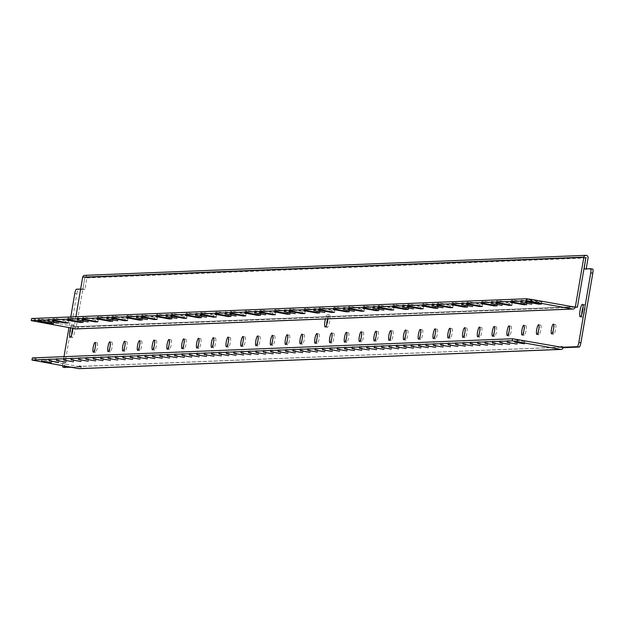 <?xml version="1.0" encoding="UTF-8"?>
<svg xmlns="http://www.w3.org/2000/svg" width="624" height="624" viewBox="0 0 624 624"><rect width="100%" height="100%" fill="white"/><g stroke="black" fill="none" stroke-linecap="round" stroke-linejoin="round"><path stroke-width="0.47" stroke-dasharray="3.12 2.34" d="M48.04 319.059L59.062 320.993L48.04 319.059M77.61 317.881L88.631 319.816L77.61 317.881M107.18 316.696L118.201 318.638L107.18 316.696M136.742 315.518L147.771 317.452L136.742 315.518M166.312 314.332L177.333 316.274L166.312 314.332M195.881 313.154L206.903 315.089L195.881 313.154M225.443 311.977L236.473 313.911L225.443 311.977M255.013 310.791L266.042 312.725L255.013 310.791M284.583 309.613L295.604 311.548L284.583 309.613M314.153 308.428L325.174 310.37L314.153 308.428M343.715 307.25L354.744 309.184L343.715 307.25M373.285 306.064L384.314 308.006L373.285 306.064M402.854 304.886L413.876 306.821L402.854 304.886M432.424 303.701L443.446 305.643L432.424 303.701M461.986 302.523L473.015 304.457L461.986 302.523M491.556 301.345L502.577 303.28L491.556 301.345M521.126 300.16L532.147 302.094L521.126 300.16M95.238 347.708A4.953 1.014 100.2 0 1 97.149 342.794A4.953 1.014 100.2 0 1 97.305 347.63A4.953 1.014 100.2 0 1 95.394 352.537A4.953 1.014 100.2 0 1 95.238 347.708M110.019 347.116A4.953 1.014 100.2 0 1 111.93 342.209A4.953 1.014 100.2 0 1 112.086 347.038A4.953 1.014 100.2 0 1 110.175 351.952A4.953 1.014 100.2 0 1 110.019 347.116M124.8 346.531A4.953 1.014 100.2 0 1 126.719 341.617A4.953 1.014 100.2 0 1 126.875 346.445A4.953 1.014 100.2 0 1 124.956 351.359A4.953 1.014 100.2 0 1 124.8 346.531M139.589 345.938A4.953 1.014 100.2 0 1 141.5 341.024A4.953 1.014 100.2 0 1 141.656 345.852A4.953 1.014 100.2 0 1 139.745 350.766A4.953 1.014 100.2 0 1 139.589 345.938M154.37 345.345A4.953 1.014 100.2 0 1 156.281 340.439A4.953 1.014 100.2 0 1 156.437 345.267A4.953 1.014 100.2 0 1 154.526 350.173A4.953 1.014 100.2 0 1 154.37 345.345M169.151 344.76A4.953 1.014 100.2 0 1 171.07 339.846A4.953 1.014 100.2 0 1 171.226 344.674A4.953 1.014 100.2 0 1 169.307 349.588A4.953 1.014 100.2 0 1 169.151 344.76M183.94 344.167A4.953 1.014 100.2 0 1 185.851 339.253A4.953 1.014 100.2 0 1 186.007 344.081A4.953 1.014 100.2 0 1 184.096 348.995A4.953 1.014 100.2 0 1 183.94 344.167M198.721 343.574A4.953 1.014 100.2 0 1 200.639 338.66A4.953 1.014 100.2 0 1 200.795 343.496A4.953 1.014 100.2 0 1 198.877 348.403A4.953 1.014 100.2 0 1 198.721 343.574M213.509 342.982A4.953 1.014 100.2 0 1 215.42 338.075A4.953 1.014 100.2 0 1 215.576 342.904A4.953 1.014 100.2 0 1 213.658 347.818A4.953 1.014 100.2 0 1 213.509 342.982M228.29 342.397A4.953 1.014 100.2 0 1 230.201 337.483A4.953 1.014 100.2 0 1 230.357 342.311A4.953 1.014 100.2 0 1 228.446 347.225A4.953 1.014 100.2 0 1 228.29 342.397M243.071 341.804A4.953 1.014 100.2 0 1 244.99 336.89A4.953 1.014 100.2 0 1 245.146 341.718A4.953 1.014 100.2 0 1 243.227 346.632A4.953 1.014 100.2 0 1 243.071 341.804M257.86 341.211A4.953 1.014 100.2 0 1 259.771 336.305A4.953 1.014 100.2 0 1 259.927 341.133A4.953 1.014 100.2 0 1 258.016 346.039A4.953 1.014 100.2 0 1 257.86 341.211M272.641 340.626A4.953 1.014 100.2 0 1 274.552 335.712A4.953 1.014 100.2 0 1 274.708 340.54A4.953 1.014 100.2 0 1 272.797 345.454A4.953 1.014 100.2 0 1 272.641 340.626M287.422 340.033A4.953 1.014 100.2 0 1 289.341 335.119A4.953 1.014 100.2 0 1 289.497 339.947A4.953 1.014 100.2 0 1 287.578 344.861A4.953 1.014 100.2 0 1 287.422 340.033M302.211 339.44A4.953 1.014 100.2 0 1 304.122 334.526A4.953 1.014 100.2 0 1 304.278 339.355A4.953 1.014 100.2 0 1 302.367 344.269A4.953 1.014 100.2 0 1 302.211 339.44M316.992 338.848A4.953 1.014 100.2 0 1 318.903 333.941A4.953 1.014 100.2 0 1 319.059 338.77A4.953 1.014 100.2 0 1 317.148 343.684A4.953 1.014 100.2 0 1 316.992 338.848M331.773 338.263A4.953 1.014 100.2 0 1 333.692 333.349A4.953 1.014 100.2 0 1 333.848 338.177A4.953 1.014 100.2 0 1 331.929 343.091A4.953 1.014 100.2 0 1 331.773 338.263M346.562 337.67A4.953 1.014 100.2 0 1 348.473 332.756A4.953 1.014 100.2 0 1 348.629 337.584A4.953 1.014 100.2 0 1 346.718 342.498A4.953 1.014 100.2 0 1 346.562 337.67M361.343 337.077A4.953 1.014 100.2 0 1 363.262 332.163A4.953 1.014 100.2 0 1 363.418 336.999A4.953 1.014 100.2 0 1 361.499 341.905A4.953 1.014 100.2 0 1 361.343 337.077M376.132 336.484A4.953 1.014 100.2 0 1 378.043 331.578A4.953 1.014 100.2 0 1 378.199 336.406A4.953 1.014 100.2 0 1 376.288 341.32A4.953 1.014 100.2 0 1 376.132 336.484M390.913 335.899A4.953 1.014 100.2 0 1 392.824 330.985A4.953 1.014 100.2 0 1 392.98 335.813A4.953 1.014 100.2 0 1 391.069 340.727A4.953 1.014 100.2 0 1 390.913 335.899M405.694 335.306A4.953 1.014 100.2 0 1 407.612 330.392A4.953 1.014 100.2 0 1 407.768 335.221A4.953 1.014 100.2 0 1 405.85 340.135A4.953 1.014 100.2 0 1 405.694 335.306M420.482 334.714A4.953 1.014 100.2 0 1 422.393 329.807A4.953 1.014 100.2 0 1 422.549 334.636A4.953 1.014 100.2 0 1 420.638 339.542A4.953 1.014 100.2 0 1 420.482 334.714M435.263 334.129A4.953 1.014 100.2 0 1 437.174 329.215A4.953 1.014 100.2 0 1 437.33 334.043A4.953 1.014 100.2 0 1 435.419 338.957A4.953 1.014 100.2 0 1 435.263 334.129M450.044 333.536A4.953 1.014 100.2 0 1 451.963 328.622A4.953 1.014 100.2 0 1 452.119 333.45A4.953 1.014 100.2 0 1 450.2 338.364A4.953 1.014 100.2 0 1 450.044 333.536M464.833 332.943A4.953 1.014 100.2 0 1 466.744 328.029A4.953 1.014 100.2 0 1 466.9 332.865A4.953 1.014 100.2 0 1 464.989 337.771A4.953 1.014 100.2 0 1 464.833 332.943M479.614 332.35A4.953 1.014 100.2 0 1 481.533 327.444A4.953 1.014 100.2 0 1 481.689 332.272A4.953 1.014 100.2 0 1 479.77 337.186A4.953 1.014 100.2 0 1 479.614 332.35M494.403 331.765A4.953 1.014 100.2 0 1 496.314 326.851A4.953 1.014 100.2 0 1 496.47 331.679A4.953 1.014 100.2 0 1 494.551 336.593A4.953 1.014 100.2 0 1 494.403 331.765M509.184 331.172A4.953 1.014 100.2 0 1 511.095 326.258A4.953 1.014 100.2 0 1 511.251 331.087A4.953 1.014 100.2 0 1 509.34 336.001A4.953 1.014 100.2 0 1 509.184 331.172M523.965 330.58A4.953 1.014 100.2 0 1 525.884 325.673A4.953 1.014 100.2 0 1 526.04 330.502A4.953 1.014 100.2 0 1 524.121 335.408A4.953 1.014 100.2 0 1 523.965 330.58M538.754 329.995A4.953 1.014 100.2 0 1 540.665 325.081A4.953 1.014 100.2 0 1 540.821 329.909A4.953 1.014 100.2 0 1 538.91 334.823A4.953 1.014 100.2 0 1 538.754 329.995M553.535 329.402A4.953 1.014 100.2 0 1 555.446 324.488A4.953 1.014 100.2 0 1 555.602 329.316A4.953 1.014 100.2 0 1 553.691 334.23A4.953 1.014 100.2 0 1 553.535 329.402M51.613 360.617L41.964 358.917L51.613 360.617M58.999 360.321L49.358 358.628L58.999 360.321M66.394 360.025L56.745 358.332L66.394 360.025M73.788 359.728L64.139 358.036L73.788 359.728M81.175 359.432L71.534 357.739L81.175 359.432M88.569 359.135L78.92 357.443L88.569 359.135M95.963 358.847L86.315 357.146L95.963 358.847M103.35 358.55L93.709 356.85L103.35 358.55M110.744 358.254L101.096 356.561L110.744 358.254M118.139 357.958L108.49 356.265L118.139 357.958M125.525 357.661L115.885 355.969L125.525 357.661M132.92 357.365L123.271 355.672L132.92 357.365M140.314 357.068L130.666 355.376L140.314 357.068M147.709 356.78L138.06 355.079L147.709 356.78M155.095 356.483L145.454 354.783L155.095 356.483M162.49 356.187L152.841 354.494L162.49 356.187M169.884 355.891L160.235 354.198L169.884 355.891M177.271 355.594L167.63 353.902L177.271 355.594M184.665 355.298L175.016 353.605L184.665 355.298M192.059 355.001L182.411 353.309L192.059 355.001M199.446 354.713L189.805 353.012L199.446 354.713M206.84 354.416L197.192 352.716L206.84 354.416M214.235 354.12L204.586 352.427L214.235 354.12M221.621 353.824L211.981 352.131L221.621 353.824M229.016 353.527L219.367 351.835L229.016 353.527M236.41 353.231L226.762 351.538L236.41 353.231M243.797 352.934L234.156 351.242L243.797 352.934M251.191 352.646L241.543 350.945L251.191 352.646M258.586 352.349L248.937 350.649L258.586 352.349M265.972 352.053L256.331 350.36L265.972 352.053M273.367 351.757L263.718 350.064L273.367 351.757M280.761 351.46L271.112 349.768L280.761 351.46M288.155 351.164L278.507 349.471L288.155 351.164M295.542 350.867L285.901 349.175L295.542 350.867M302.936 350.571L293.288 348.878L302.936 350.571M310.331 350.282L300.682 348.582L310.331 350.282M317.717 349.986L308.077 348.293L317.717 349.986M325.112 349.69L315.463 347.997L325.112 349.69M332.506 349.393L322.858 347.701L332.506 349.393M339.893 349.097L330.252 347.404L339.893 349.097M347.287 348.8L337.639 347.108L347.287 348.8M354.682 348.504L345.033 346.811L354.682 348.504M362.068 348.215L352.427 346.515L362.068 348.215M369.463 347.919L359.814 346.226L369.463 347.919M376.857 347.623L367.208 345.93L376.857 347.623M384.244 347.326L374.603 345.634L384.244 347.326M391.638 347.03L381.989 345.337L391.638 347.03M399.032 346.733L389.384 345.041L399.032 346.733M406.419 346.437L396.778 344.744L406.419 346.437M413.813 346.148L404.165 344.448L413.813 346.148M421.208 345.852L411.559 344.152L421.208 345.852M428.602 345.556L418.954 343.863L428.602 345.556M435.989 345.259L426.348 343.567L435.989 345.259M443.383 344.963L433.735 343.27L443.383 344.963M450.778 344.666L441.129 342.974L450.778 344.666M458.164 344.37L448.523 342.677L458.164 344.37M465.559 344.081L455.91 342.381L465.559 344.081M472.953 343.785L463.304 342.085L472.953 343.785M480.34 343.489L470.699 341.796L480.34 343.489M487.734 343.192L478.085 341.5L487.734 343.192M495.128 342.896L485.48 341.203L495.128 342.896M502.515 342.599L492.874 340.907L502.515 342.599M509.909 342.303L500.261 340.61L509.909 342.303M517.304 342.014L507.655 340.314L517.304 342.014M524.69 341.718L515.05 340.018L524.69 341.718M327.943 318.833A6.365 1.303 -79.8 0 0 327.483 314.48A6.365 1.303 -79.8 0 0 325.4 318.934M327.553 318.848A6.365 1.303 100.2 0 1 329.527 314.847A6.365 1.303 100.2 0 1 329.722 321.056A6.365 1.303 100.2 0 1 327.265 327.366A6.365 1.303 100.2 0 1 326.695 324.698M72.985 328.325A6.365 1.303 -79.8 0 0 72.462 324.667A6.365 1.303 -79.8 0 0 70.691 327.912M72.735 328.279A6.365 1.303 100.2 0 1 74.506 325.034A6.365 1.303 100.2 0 1 74.701 331.243A6.365 1.303 100.2 0 1 72.244 337.561A6.365 1.303 100.2 0 1 71.666 334.885M583.073 306.961A6.365 1.303 100.2 0 1 584.548 304.66A6.365 1.303 100.2 0 1 584.75 310.869A6.365 1.303 100.2 0 1 582.286 317.179A6.365 1.303 100.2 0 1 581.716 314.512M572.512 306.829L76.424 326.648L78.468 327.015A2.262 2.215 -92.3 0 1 78.437 327.155L76.222 327.241L84.856 277.555L82.906 288.974L80.644 289.068M76.401 326.789L74.178 326.875L75.91 316.742M76.222 327.241L74.178 326.875M69.42 366.959L80.933 366.951L81.229 366.109L81.253 366.803A2.262 2.215 -92.3 0 1 79.63 368.597M71.464 367.333L80.933 366.951M70.785 316.953L68.96 327.6M63.991 356.671L62.899 363.074A4.243 0.866 -79.8 0 0 62.65 365.742M560.516 347.201L79.209 366.428L79.186 365.742L78.889 366.584M74.802 293.452L76.846 293.818L64.943 363.441L62.899 363.074M76.846 293.818A4.243 0.866 100.2 0 1 78.445 289.606L76.401 289.232M84.7 275.356A2.192 2.145 -92.3 0 1 86.9 277.922L84.95 289.341L78.445 289.606M592.628 269.061L586.123 269.318L586.201 268.866M563.191 347.623A2.262 2.215 87.7 0 0 563.207 347.545L563.48 346.843L563.48 347.677M65.036 367.567A4.243 0.866 100.2 0 1 64.943 363.441M584.08 268.952L586.123 269.318M82.906 288.974L84.95 289.341M561.452 347.233L79.076 366.545M35.24 360.789L35.599 358.699L79.053 366.545M35.599 358.699L32.386 358.004M78.437 327.155A2.262 2.215 -92.3 0 1 76.846 328.817M76.424 326.648L573.004 306.914M34.492 321.376L34.85 319.285L76.261 326.765M514.114 300.214L527.054 302.554L524.246 302.663L511.306 300.331L514.114 300.214L513.755 302.305M528.902 299.621L541.843 301.961L539.035 302.071L526.087 299.738L528.902 299.621L528.544 301.712M34.85 319.285L31.637 318.591M499.333 300.807L512.273 303.139L509.465 303.256L496.525 300.916L499.333 300.807L498.974 302.897M484.552 301.4L497.492 303.732L494.676 303.841L481.736 301.509L484.552 301.4L484.193 303.482M469.763 301.985L482.703 304.325L479.895 304.434L466.955 302.102L469.763 301.985L469.404 304.075M454.982 302.578L467.922 304.918L465.114 305.027L452.174 302.687L454.982 302.578L454.623 304.668M440.193 303.17L453.133 305.503L450.325 305.62L437.385 303.28L440.193 303.17L439.842 305.261M425.412 303.763L438.352 306.095L435.544 306.205L422.604 303.872L425.412 303.763L425.053 305.846M410.631 304.348L423.571 306.688L420.763 306.797L407.823 304.465L410.631 304.348L410.272 306.439M395.842 304.941L408.782 307.273L405.974 307.39L393.034 305.05L395.842 304.941L395.491 307.031M381.061 305.534L394.001 307.866L391.193 307.983L378.253 305.643L381.061 305.534L380.702 307.616M366.28 306.119L379.22 308.459L376.412 308.568L363.464 306.236L366.28 306.119L365.921 308.209M351.491 306.712L364.432 309.052L361.624 309.161L348.683 306.821L351.491 306.712L351.133 308.802M336.71 307.304L349.651 309.637L346.843 309.754L333.902 307.414L336.71 307.304L336.352 309.395M321.922 307.897L334.87 310.229L332.054 310.339L319.114 308.006L321.922 307.897L321.571 309.98M307.141 308.482L320.081 310.822L317.273 310.931L304.333 308.599L307.141 308.482L306.782 310.573M292.36 309.075L305.3 311.407L302.492 311.524L289.552 309.184L292.36 309.075L292.001 311.165M277.571 309.668L290.511 312L287.703 312.117L274.763 309.777L277.571 309.668L277.22 311.75M262.79 310.253L275.73 312.593L272.922 312.702L259.982 310.37L262.79 310.253L262.431 312.343M248.009 310.846L260.949 313.186L258.141 313.295L245.201 310.963L248.009 310.846L247.65 312.936M233.22 311.438L246.16 313.771L243.352 313.888L230.412 311.548L233.22 311.438L232.861 313.529M218.439 312.031L231.379 314.363L228.571 314.473L215.631 312.14L218.439 312.031L218.08 314.114M203.658 312.616L216.598 314.956L213.782 315.065L200.842 312.733L203.658 312.616L203.299 314.707M188.869 313.209L201.809 315.541L199.001 315.658L186.061 313.318L188.869 313.209L188.51 315.299M174.088 313.802L187.028 316.134L184.22 316.251L171.28 313.911L174.088 313.802L173.729 315.892M159.299 314.387L172.24 316.727L169.432 316.836L156.491 314.504L159.299 314.387L158.948 316.477M144.518 314.98L157.459 317.32L154.651 317.429L141.71 315.097L144.518 314.98L144.16 317.07M129.737 315.572L142.678 317.905L139.87 318.022L126.929 315.682L129.737 315.572L129.379 317.663M114.949 316.165L127.889 318.497L125.081 318.607L112.141 316.274L114.949 316.165L114.598 318.248M100.168 316.75L113.108 319.09L110.3 319.199L97.36 316.867L100.168 316.75L99.809 318.841M85.387 317.343L98.327 319.683L95.519 319.792L82.571 317.452L85.387 317.343L85.028 319.433M70.598 317.936L83.538 320.268L80.73 320.385L67.79 318.045L70.598 317.936L70.239 320.026M55.817 318.521L68.757 320.861L65.949 320.97L53.009 318.638L55.817 318.521L55.458 320.611M41.028 319.114L53.976 321.454L51.16 321.563L38.22 319.231L41.028 319.114L40.677 321.204M541.484 304.052L541.843 301.961M525.736 301.829L526.087 299.738M538.777 303.56L539.035 302.071M526.703 304.637L527.054 302.554M510.947 302.414L511.306 300.331M523.996 304.153L524.246 302.663M511.914 305.23L512.273 303.139M509.207 304.746L509.465 303.256M496.166 303.007L496.525 300.916M497.133 305.822L497.492 303.732M494.426 305.331L494.676 303.841M481.385 303.599L481.736 301.509M482.344 306.415L482.703 304.325M479.638 305.924L479.895 304.434M466.596 304.192L466.955 302.102M467.563 307L467.922 304.918M464.857 306.517L465.114 305.027M451.815 304.777L452.174 302.687M452.782 307.593L453.133 305.503M450.076 307.102L450.325 305.62M437.034 305.37L437.385 303.28M437.993 308.186L438.352 306.095M435.287 307.694L435.544 306.205M422.245 305.963L422.604 303.872M423.212 308.771L423.571 306.688M420.506 308.287L420.763 306.797M407.464 306.548L407.823 304.465M408.431 309.364L408.782 307.273M405.725 308.88L405.974 307.39M392.675 307.141L393.034 305.05M393.643 309.956L394.001 307.866M390.936 309.465L391.193 307.983M377.894 307.733L378.253 305.643M378.862 310.549L379.22 308.459M376.155 310.058L376.412 308.568M363.113 308.326L363.464 306.236M364.073 311.134L364.432 309.052M361.374 310.651L361.624 309.161M348.325 308.911L348.683 306.821M349.292 311.727L349.651 309.637M346.585 311.236L346.843 309.754M333.544 309.504L333.902 307.414M334.511 312.32L334.87 310.229M331.804 311.828L332.054 310.339M318.763 310.097L319.114 308.006M319.722 312.913L320.081 310.822M317.015 312.421L317.273 310.931M303.974 310.682L304.333 308.599M304.941 313.498L305.3 311.407M302.234 313.014L302.492 311.524M289.193 311.275L289.552 309.184M290.16 314.09L290.511 312M287.453 313.599L287.703 312.117M274.404 311.867L274.763 309.777M275.371 314.683L275.73 312.593M272.665 314.192L272.922 312.702M259.623 312.46L259.982 310.37M260.59 315.268L260.949 313.186M257.884 314.785L258.141 313.295M244.842 313.045L245.201 310.963M245.809 315.861L246.16 313.771M243.103 315.37L243.352 313.888M230.053 313.638L230.412 311.548M231.02 316.454L231.379 314.363M228.314 315.962L228.571 314.473M215.272 314.231L215.631 312.14M216.239 317.047L216.598 314.956M213.533 316.555L213.782 315.065M200.491 314.816L200.842 312.733M201.451 317.632L201.809 315.541M198.752 317.148L199.001 315.658M185.702 315.409L186.061 313.318M186.67 318.224L187.028 316.134M183.963 317.733L184.22 316.251M170.921 316.001L171.28 313.911M171.889 318.817L172.24 316.727M169.182 318.326L169.432 316.836M156.14 316.594L156.491 314.504M157.1 319.402L157.459 317.32M154.393 318.919L154.651 317.429M141.352 317.179L141.71 315.097M142.319 319.995L142.678 317.905M139.612 319.511L139.87 318.022M126.571 317.772L126.929 315.682M127.538 320.588L127.889 318.497M124.831 320.096L125.081 318.607M111.782 318.365L112.141 316.274M112.749 321.181L113.108 319.09M110.042 320.689L110.3 319.199M97.001 318.958L97.36 316.867M97.968 321.766L98.327 319.683M95.261 321.282L95.519 319.792M82.22 319.543L82.571 317.452M83.187 322.358L83.538 320.268M80.48 321.867L80.73 320.385M67.431 320.135L67.79 318.045M68.398 322.951L68.757 320.861M65.692 322.46L65.949 320.97M52.65 320.728L53.009 318.638M53.617 323.536L53.976 321.454M50.911 323.053L51.16 321.563M37.869 321.313L38.22 319.231M575.203 307.172L78.468 327.015M84.724 277.532L585.897 257.509M84.856 277.555L585.889 257.54M86.9 277.922L588.073 257.907M561.46 347.162L563.503 347.537M78.913 366.444L80.956 366.811M58.711 323.084L59.062 320.993M88.273 321.906L88.631 319.816M117.842 320.72L118.201 318.638M147.412 319.543L147.771 317.452M176.982 318.365L177.333 316.274M206.544 317.179L206.903 315.089M236.114 316.001L236.473 313.911M265.684 314.816L266.042 312.725M295.253 313.638L295.604 311.548M324.815 312.452L325.174 310.37M354.385 311.275L354.744 309.184M383.955 310.089L384.314 308.006M413.517 308.911L413.876 306.821M443.087 307.733L443.446 305.643M472.657 306.548L473.015 304.457M502.226 305.37L502.577 303.28M531.788 304.184L532.147 302.094M97.149 342.794L95.105 342.428M111.93 342.209L109.886 341.835M126.719 341.617L124.675 341.25M141.5 341.024L139.456 340.657M156.281 340.439L154.237 340.064M171.07 339.846L169.026 339.479M185.851 339.253L183.807 338.887M200.639 338.66L198.596 338.294M215.42 338.075L213.377 337.701M230.201 337.483L228.158 337.116M244.99 336.89L242.947 336.523M259.771 336.305L257.728 335.93M274.552 335.712L272.509 335.345M289.341 335.119L287.297 334.753M304.122 334.526L302.078 334.16M318.903 333.941L316.867 333.567M333.692 333.349L331.648 332.982M348.473 332.756L346.429 332.389M363.262 332.163L361.218 331.796M378.043 331.578L375.999 331.204M392.824 330.985L390.78 330.619M407.612 330.392L405.569 330.026M422.393 329.807L420.35 329.433M437.174 329.215L435.131 328.848M451.963 328.622L449.92 328.255M466.744 328.029L464.701 327.662M481.533 327.444L479.489 327.07M496.314 326.851L494.27 326.485M511.095 326.258L509.051 325.892M525.884 325.673L523.84 325.299M540.665 325.081L538.621 324.714M555.446 324.488L553.402 324.121M51.722 360.586L51.363 362.677M59.116 360.29L58.757 362.38M66.503 360.001L66.144 362.084M73.897 359.705L73.538 361.795M81.292 359.408L80.933 361.499M88.678 359.112L88.327 361.202M96.073 358.816L95.714 360.906M103.467 358.519L103.108 360.61M110.854 358.223L110.503 360.313M118.248 357.934L117.889 360.017M125.642 357.638L125.284 359.72M133.029 357.341L132.678 359.432M140.423 357.045L140.065 359.135M147.818 356.749L147.459 358.839M155.204 356.452L154.853 358.543M162.599 356.156L162.24 358.246M169.993 355.867L169.634 357.95M177.38 355.571L177.029 357.653M184.774 355.274L184.415 357.365M192.169 354.978L191.81 357.068M199.563 354.682L199.204 356.772M206.95 354.385L206.591 356.476M214.344 354.089L213.985 356.179M221.738 353.8L221.38 355.883M229.125 353.504L228.766 355.586M236.519 353.207L236.161 355.298M243.914 352.911L243.555 355.001M251.3 352.615L250.949 354.705M258.695 352.318L258.336 354.409M266.089 352.022L265.73 354.112M273.476 351.733L273.125 353.816M280.87 351.437L280.511 353.519M288.265 351.14L287.906 353.231M295.651 350.844L295.3 352.934M303.046 350.548L302.687 352.638M310.44 350.251L310.081 352.342M317.827 349.955L317.476 352.045M325.221 349.658L324.862 351.749M332.615 349.37L332.257 351.452M340.01 349.073L339.651 351.164M347.396 348.777L347.038 350.867M354.791 348.481L354.432 350.571M362.185 348.184L361.826 350.275M369.572 347.888L369.213 349.978M376.966 347.591L376.607 349.682M384.361 347.303L384.002 349.385M391.747 347.006L391.396 349.097M399.142 346.71L398.783 348.8M406.536 346.414L406.177 348.504M413.923 346.117L413.572 348.208M421.317 345.821L420.958 347.911M428.711 345.524L428.353 347.615M436.098 345.236L435.747 347.318M443.492 344.939L443.134 347.03M450.887 344.643L450.528 346.733M458.273 344.347L457.922 346.437M465.668 344.05L465.309 346.141M473.062 343.754L472.703 345.844M480.457 343.457L480.098 345.548M487.843 343.169L487.484 345.251M495.238 342.872L494.879 344.963M502.632 342.576L502.273 344.666M510.019 342.28L509.66 344.37M517.413 341.983L517.054 344.074M524.807 341.687L524.449 343.777M329.527 314.847L327.483 314.48M74.506 325.034L72.462 324.667M584.548 304.66L582.504 304.286M585.959 257.455L84.786 277.477M561.436 346.476L563.48 346.843M79.186 365.742L81.229 366.109M76.292 326.765L573.027 306.922M582.286 317.179L580.242 316.813M72.244 337.561L70.2 337.186M327.265 327.366L325.221 326.999M515.05 340.018L514.691 342.108M507.655 340.314L507.296 342.404M500.261 340.61L499.91 342.701M492.874 340.907L492.515 342.997M485.48 341.203L485.121 343.294M478.085 341.5L477.734 343.59M470.699 341.796L470.34 343.879M463.304 342.085L462.946 344.175M455.91 342.381L455.551 344.471M448.523 342.677L448.165 344.768M441.129 342.974L440.77 345.064M433.735 343.27L433.376 345.361M426.348 343.567L425.989 345.657M418.954 343.863L418.595 345.946M411.559 344.152L411.2 346.242M404.165 344.448L403.814 346.538M396.778 344.744L396.419 346.835M389.384 345.041L389.025 347.131M381.989 345.337L381.638 347.428M374.603 345.634L374.244 347.724M367.208 345.93L366.85 348.013M359.814 346.226L359.463 348.309M352.427 346.515L352.069 348.605M345.033 346.811L344.674 348.902M337.639 347.108L337.288 349.198M330.252 347.404L329.893 349.495M322.858 347.701L322.499 349.791M315.463 347.997L315.104 350.08M308.077 348.293L307.718 350.376M300.682 348.582L300.323 350.672M293.288 348.878L292.929 350.969M285.901 349.175L285.542 351.265M278.507 349.471L278.148 351.562M271.112 349.768L270.754 351.858M263.718 350.064L263.367 352.147M256.331 350.36L255.973 352.443M248.937 350.649L248.578 352.739M241.543 350.945L241.192 353.036M234.156 351.242L233.797 353.332M226.762 351.538L226.403 353.629M219.367 351.835L219.016 353.925M211.981 352.131L211.622 354.214M204.586 352.427L204.227 354.51M197.192 352.716L196.841 354.806M189.805 353.012L189.446 355.103M182.411 353.309L182.052 355.399M175.016 353.605L174.658 355.696M167.63 353.902L167.271 355.992M160.235 354.198L159.877 356.288M152.841 354.494L152.482 356.577M145.454 354.783L145.096 356.873M138.06 355.079L137.701 357.17M130.666 355.376L130.307 357.466M123.271 355.672L122.92 357.763M115.885 355.969L115.526 358.059M108.49 356.265L108.131 358.355M101.096 356.561L100.745 358.644M93.709 356.85L93.35 358.94M86.315 357.146L85.956 359.237M78.92 357.443L78.569 359.533M71.534 357.739L71.175 359.83M64.139 358.036L63.781 360.126M56.745 358.332L56.394 360.422M49.358 358.628L49 360.711M41.964 358.917L41.605 361.007M553.691 334.23L551.647 333.863M538.91 334.823L536.866 334.448M524.121 335.408L522.077 335.041M509.34 336.001L507.296 335.634M494.551 336.593L492.515 336.227M479.77 337.186L477.727 336.812M464.989 337.771L462.946 337.405M450.2 338.364L448.157 337.997M435.419 338.957L433.376 338.582M420.638 339.542L418.595 339.175M405.85 340.135L403.806 339.768M391.069 340.727L389.025 340.361M376.288 341.32L374.244 340.946M361.499 341.905L359.455 341.539M346.718 342.498L344.674 342.131M331.929 343.091L329.885 342.724M317.148 343.684L315.104 343.309M302.367 344.269L300.323 343.902M287.578 344.861L285.535 344.495M272.797 345.454L270.754 345.08M258.016 346.039L255.973 345.673M243.227 346.632L241.184 346.265M228.446 347.225L226.403 346.858M213.658 347.818L211.622 347.443M198.877 348.403L196.833 348.036M184.096 348.995L182.052 348.629M169.307 349.588L167.263 349.214M154.526 350.173L152.482 349.807M139.745 350.766L137.701 350.399M124.956 351.359L122.912 350.992M110.175 351.952L108.131 351.577M95.394 352.537L93.35 352.17M520.642 302.281L521.001 300.191M491.072 303.459L491.431 301.376M461.503 304.645L461.861 302.554M431.941 305.822L432.292 303.732M402.371 307.008L402.73 304.918M372.801 308.186L373.16 306.095M343.231 309.371L343.59 307.281M313.669 310.549L314.02 308.459M284.099 311.727L284.458 309.644M254.53 312.913L254.888 310.822M224.96 314.09L225.319 312M195.398 315.276L195.757 313.186M165.828 316.454L166.187 314.363M136.258 317.639L136.617 315.549M106.696 318.817L107.047 316.727M77.126 319.995L77.485 317.912M47.557 321.181L47.915 319.09"/><path stroke-width="0.94" d="M58.578 323.115L47.557 321.181L58.578 323.115M88.148 321.937L77.126 319.995L88.148 321.937M117.718 320.752L106.696 318.817L117.718 320.752M147.287 319.574L136.258 317.639L147.287 319.574M176.849 318.388L165.828 316.454L176.849 318.388M206.419 317.21L195.398 315.276L206.419 317.21M235.989 316.033L224.96 314.09L235.989 316.033M265.559 314.847L254.53 312.913L265.559 314.847M295.121 313.669L284.099 311.727L295.121 313.669M324.691 312.484L313.669 310.549L324.691 312.484M354.26 311.306L343.231 309.371L354.26 311.306M383.83 310.12L372.801 308.186L383.83 310.12M413.392 308.942L402.371 307.008L413.392 308.942M442.962 307.757L431.941 305.822L442.962 307.757M472.532 306.579L461.503 304.645L472.532 306.579M502.094 305.401L491.072 303.459L502.094 305.401M531.664 304.216L520.642 302.281L531.664 304.216M95.261 347.256A4.953 1.014 -79.8 0 0 95.105 342.428A4.953 1.014 -79.8 0 0 93.194 347.342A4.953 1.014 -79.8 0 0 93.35 352.17A4.953 1.014 -79.8 0 0 95.261 347.256M110.042 346.671A4.953 1.014 -79.8 0 0 109.886 341.835A4.953 1.014 -79.8 0 0 107.975 346.749A4.953 1.014 -79.8 0 0 108.131 351.577A4.953 1.014 -79.8 0 0 110.042 346.671M124.831 346.078A4.953 1.014 -79.8 0 0 124.675 341.25A4.953 1.014 -79.8 0 0 122.756 346.156A4.953 1.014 -79.8 0 0 122.912 350.992A4.953 1.014 -79.8 0 0 124.831 346.078M139.612 345.485A4.953 1.014 -79.8 0 0 139.456 340.657A4.953 1.014 -79.8 0 0 137.545 345.571A4.953 1.014 -79.8 0 0 137.701 350.399A4.953 1.014 -79.8 0 0 139.612 345.485M154.393 344.893A4.953 1.014 -79.8 0 0 154.237 340.064A4.953 1.014 -79.8 0 0 152.326 344.978A4.953 1.014 -79.8 0 0 152.482 349.807A4.953 1.014 -79.8 0 0 154.393 344.893M169.182 344.308A4.953 1.014 -79.8 0 0 169.026 339.479A4.953 1.014 -79.8 0 0 167.107 344.386A4.953 1.014 -79.8 0 0 167.263 349.214A4.953 1.014 -79.8 0 0 169.182 344.308M183.963 343.715A4.953 1.014 -79.8 0 0 183.807 338.887A4.953 1.014 -79.8 0 0 181.896 343.801A4.953 1.014 -79.8 0 0 182.052 348.629A4.953 1.014 -79.8 0 0 183.963 343.715M198.752 343.122A4.953 1.014 -79.8 0 0 198.596 338.294A4.953 1.014 -79.8 0 0 196.677 343.208A4.953 1.014 -79.8 0 0 196.833 348.036A4.953 1.014 -79.8 0 0 198.752 343.122M213.533 342.537A4.953 1.014 -79.8 0 0 213.377 337.701A4.953 1.014 -79.8 0 0 211.466 342.615A4.953 1.014 -79.8 0 0 211.622 347.443A4.953 1.014 -79.8 0 0 213.533 342.537M228.314 341.944A4.953 1.014 -79.8 0 0 228.158 337.116A4.953 1.014 -79.8 0 0 226.247 342.022A4.953 1.014 -79.8 0 0 226.403 346.858A4.953 1.014 -79.8 0 0 228.314 341.944M243.103 341.351A4.953 1.014 -79.8 0 0 242.947 336.523A4.953 1.014 -79.8 0 0 241.028 341.437A4.953 1.014 -79.8 0 0 241.184 346.265A4.953 1.014 -79.8 0 0 243.103 341.351M257.884 340.759A4.953 1.014 -79.8 0 0 257.728 335.93A4.953 1.014 -79.8 0 0 255.817 340.844A4.953 1.014 -79.8 0 0 255.973 345.673A4.953 1.014 -79.8 0 0 257.884 340.759M272.665 340.174A4.953 1.014 -79.8 0 0 272.509 335.345A4.953 1.014 -79.8 0 0 270.598 340.252A4.953 1.014 -79.8 0 0 270.754 345.08A4.953 1.014 -79.8 0 0 272.665 340.174M287.453 339.581A4.953 1.014 -79.8 0 0 287.297 334.753A4.953 1.014 -79.8 0 0 285.379 339.667A4.953 1.014 -79.8 0 0 285.535 344.495A4.953 1.014 -79.8 0 0 287.453 339.581M302.234 338.988A4.953 1.014 -79.8 0 0 302.078 334.16A4.953 1.014 -79.8 0 0 300.167 339.074A4.953 1.014 -79.8 0 0 300.323 343.902A4.953 1.014 -79.8 0 0 302.234 338.988M317.023 338.395A4.953 1.014 -79.8 0 0 316.867 333.567A4.953 1.014 -79.8 0 0 314.948 338.481A4.953 1.014 -79.8 0 0 315.104 343.309A4.953 1.014 -79.8 0 0 317.023 338.395M331.804 337.81A4.953 1.014 -79.8 0 0 331.648 332.982A4.953 1.014 -79.8 0 0 329.737 337.888A4.953 1.014 -79.8 0 0 329.885 342.724A4.953 1.014 -79.8 0 0 331.804 337.81M346.585 337.217A4.953 1.014 -79.8 0 0 346.429 332.389A4.953 1.014 -79.8 0 0 344.518 337.303A4.953 1.014 -79.8 0 0 344.674 342.131A4.953 1.014 -79.8 0 0 346.585 337.217M361.374 336.625A4.953 1.014 -79.8 0 0 361.218 331.796A4.953 1.014 -79.8 0 0 359.299 336.71A4.953 1.014 -79.8 0 0 359.455 341.539A4.953 1.014 -79.8 0 0 361.374 336.625M376.155 336.04A4.953 1.014 -79.8 0 0 375.999 331.204A4.953 1.014 -79.8 0 0 374.088 336.118A4.953 1.014 -79.8 0 0 374.244 340.946A4.953 1.014 -79.8 0 0 376.155 336.04M390.936 335.447A4.953 1.014 -79.8 0 0 390.78 330.619A4.953 1.014 -79.8 0 0 388.869 335.525A4.953 1.014 -79.8 0 0 389.025 340.361A4.953 1.014 -79.8 0 0 390.936 335.447M405.725 334.854A4.953 1.014 -79.8 0 0 405.569 330.026A4.953 1.014 -79.8 0 0 403.65 334.94A4.953 1.014 -79.8 0 0 403.806 339.768A4.953 1.014 -79.8 0 0 405.725 334.854M420.506 334.261A4.953 1.014 -79.8 0 0 420.35 329.433A4.953 1.014 -79.8 0 0 418.439 334.347A4.953 1.014 -79.8 0 0 418.595 339.175A4.953 1.014 -79.8 0 0 420.506 334.261M435.287 333.676A4.953 1.014 -79.8 0 0 435.131 328.848A4.953 1.014 -79.8 0 0 433.22 333.754A4.953 1.014 -79.8 0 0 433.376 338.582A4.953 1.014 -79.8 0 0 435.287 333.676M450.076 333.083A4.953 1.014 -79.8 0 0 449.92 328.255A4.953 1.014 -79.8 0 0 448.001 333.169A4.953 1.014 -79.8 0 0 448.157 337.997A4.953 1.014 -79.8 0 0 450.076 333.083M464.857 332.491A4.953 1.014 -79.8 0 0 464.701 327.662A4.953 1.014 -79.8 0 0 462.79 332.576A4.953 1.014 -79.8 0 0 462.946 337.405A4.953 1.014 -79.8 0 0 464.857 332.491M479.645 331.906A4.953 1.014 -79.8 0 0 479.489 327.07A4.953 1.014 -79.8 0 0 477.571 331.984A4.953 1.014 -79.8 0 0 477.727 336.812A4.953 1.014 -79.8 0 0 479.645 331.906M494.426 331.313A4.953 1.014 -79.8 0 0 494.27 326.485A4.953 1.014 -79.8 0 0 492.359 331.391A4.953 1.014 -79.8 0 0 492.515 336.227A4.953 1.014 -79.8 0 0 494.426 331.313M509.207 330.72A4.953 1.014 -79.8 0 0 509.051 325.892A4.953 1.014 -79.8 0 0 507.14 330.806A4.953 1.014 -79.8 0 0 507.296 335.634A4.953 1.014 -79.8 0 0 509.207 330.72M523.996 330.127A4.953 1.014 -79.8 0 0 523.84 325.299A4.953 1.014 -79.8 0 0 521.921 330.213A4.953 1.014 -79.8 0 0 522.077 335.041A4.953 1.014 -79.8 0 0 523.996 330.127M538.777 329.542A4.953 1.014 -79.8 0 0 538.621 324.714A4.953 1.014 -79.8 0 0 536.71 329.62A4.953 1.014 -79.8 0 0 536.866 334.448A4.953 1.014 -79.8 0 0 538.777 329.542M553.558 328.949A4.953 1.014 -79.8 0 0 553.402 324.121A4.953 1.014 -79.8 0 0 551.491 329.035A4.953 1.014 -79.8 0 0 551.647 333.863A4.953 1.014 -79.8 0 0 553.558 328.949M51.254 362.708L41.605 361.007L51.254 362.708M58.648 362.411L49 360.711L58.648 362.411M66.035 362.115L56.394 360.422L66.035 362.115M73.429 361.819L63.781 360.126L73.429 361.819M80.824 361.522L71.175 359.83L80.824 361.522M88.21 361.226L78.569 359.533L88.21 361.226M95.605 360.929L85.956 359.237L95.605 360.929M102.999 360.633L93.35 358.94L102.999 360.633M110.386 360.344L100.745 358.644L110.386 360.344M117.78 360.048L108.131 358.355L117.78 360.048M125.174 359.752L115.526 358.059L125.174 359.752M132.561 359.455L122.92 357.763L132.561 359.455M139.955 359.159L130.307 357.466L139.955 359.159M147.35 358.862L137.701 357.17L147.35 358.862M154.736 358.566L145.096 356.873L154.736 358.566M162.131 358.277L152.482 356.577L162.131 358.277M169.525 357.981L159.877 356.288L169.525 357.981M176.912 357.685L167.271 355.992L176.912 357.685M184.306 357.388L174.658 355.696L184.306 357.388M191.701 357.092L182.052 355.399L191.701 357.092M199.095 356.795L189.446 355.103L199.095 356.795M206.482 356.499L196.841 354.806L206.482 356.499M213.876 356.21L204.227 354.51L213.876 356.21M221.27 355.914L211.622 354.214L221.27 355.914M228.657 355.618L219.016 353.925L228.657 355.618M236.051 355.321L226.403 353.629L236.051 355.321M243.446 355.025L233.797 353.332L243.446 355.025M250.832 354.728L241.192 353.036L250.832 354.728M258.227 354.432L248.578 352.739L258.227 354.432M265.621 354.143L255.973 352.443L265.621 354.143M273.008 353.847L263.367 352.147L273.008 353.847M280.402 353.551L270.754 351.858L280.402 353.551M287.797 353.254L278.148 351.562L287.797 353.254M295.183 352.958L285.542 351.265L295.183 352.958M302.578 352.661L292.929 350.969L302.578 352.661M309.972 352.365L300.323 350.672L309.972 352.365M317.359 352.076L307.718 350.376L317.359 352.076M324.753 351.78L315.104 350.08L324.753 351.78M332.147 351.484L322.499 349.791L332.147 351.484M339.542 351.187L329.893 349.495L339.542 351.187M346.928 350.891L337.288 349.198L346.928 350.891M354.323 350.594L344.674 348.902L354.323 350.594M361.717 350.298L352.069 348.605L361.717 350.298M369.104 350.009L359.463 348.309L369.104 350.009M376.498 349.713L366.85 348.013L376.498 349.713M383.893 349.417L374.244 347.724L383.893 349.417M391.279 349.12L381.638 347.428L391.279 349.12M398.674 348.824L389.025 347.131L398.674 348.824M406.068 348.527L396.419 346.835L406.068 348.527M413.455 348.231L403.814 346.538L413.455 348.231M420.849 347.942L411.2 346.242L420.849 347.942M428.243 347.646L418.595 345.946L428.243 347.646M435.63 347.35L425.989 345.657L435.63 347.35M443.024 347.053L433.376 345.361L443.024 347.053M450.419 346.757L440.77 345.064L450.419 346.757M457.805 346.46L448.165 344.768L457.805 346.46M465.2 346.164L455.551 344.471L465.2 346.164M472.594 345.875L462.946 344.175L472.594 345.875M479.989 345.579L470.34 343.879L479.989 345.579M487.375 345.283L477.734 343.59L487.375 345.283M494.77 344.986L485.121 343.294L494.77 344.986M502.164 344.69L492.515 342.997L502.164 344.69M509.551 344.393L499.91 342.701L509.551 344.393M516.945 344.097L507.296 342.404L516.945 344.097M524.339 343.801L514.691 342.108L524.339 343.801M325.4 318.934A6.365 1.303 -79.8 0 0 325.018 320.791A6.365 1.303 -79.8 0 0 325.221 326.999A6.365 1.303 -79.8 0 0 327.686 320.689A6.365 1.303 -79.8 0 0 327.943 318.833M326.695 324.698A6.365 1.303 100.2 0 1 327.062 321.157A6.365 1.303 100.2 0 1 327.553 318.848M70.691 327.912A6.365 1.303 -79.8 0 0 69.997 330.977A6.365 1.303 -79.8 0 0 70.2 337.186A6.365 1.303 -79.8 0 0 72.657 330.876A6.365 1.303 -79.8 0 0 72.985 328.325M71.666 334.885A6.365 1.303 100.2 0 1 72.041 331.352A6.365 1.303 100.2 0 1 72.735 328.279M582.707 310.495A6.365 1.303 -79.8 0 0 582.504 304.286A6.365 1.303 -79.8 0 0 580.039 310.604A6.365 1.303 -79.8 0 0 580.242 316.813A6.365 1.303 -79.8 0 0 582.707 310.495M581.716 314.512A6.365 1.303 100.2 0 1 582.083 310.97A6.365 1.303 100.2 0 1 583.073 306.961M578.854 342.459L580.897 342.826A4.243 0.866 100.2 0 1 579.298 347.045L563.48 347.677L561.436 347.303L577.255 346.671A4.243 0.866 -79.8 0 0 578.854 342.459L590.756 272.836A4.243 0.866 -79.8 0 0 590.624 268.694A4.243 0.866 -79.8 0 0 590.585 268.694L584.08 268.952L585.897 257.509L577.395 307.219L572.512 306.829M586.201 268.866L588.073 257.907A2.192 2.145 87.7 0 0 585.874 255.333A2.192 2.145 87.7 0 0 583.853 257.143L575.351 306.852L573.136 306.946M75.91 316.742L82.68 277.165A2.192 2.145 -92.3 0 1 84.7 275.356L585.874 255.333M62.65 365.742A4.243 0.866 -79.8 0 0 63.032 367.208A4.243 0.866 -79.8 0 0 63.071 367.216L69.42 366.959M63.071 367.216L71.464 367.333M80.644 289.068L76.401 289.232A4.243 0.866 -79.8 0 0 74.802 293.452L70.785 316.953M68.96 327.6L63.991 356.671M561.436 347.303L561.436 346.476L560.516 347.201M590.663 268.71L592.628 269.061A4.243 0.866 100.2 0 1 592.667 269.069A4.243 0.866 100.2 0 1 592.8 273.203L590.756 272.836M580.897 342.826L592.8 273.203M577.395 307.219L575.351 306.852M79.63 368.597A2.262 2.215 -92.3 0 1 78.694 368.636L31.941 360.04L32.393 357.926L31.941 360.04M79.162 368.667L561.116 349.417A2.262 2.215 87.7 0 1 560.648 349.378L512.218 340.837L512.577 338.746L561.452 347.233M561.116 349.417A2.262 2.215 87.7 0 0 563.191 347.623M512.218 340.837L32.042 360.017M512.577 338.746L32.393 357.926M76.846 328.817A2.262 2.215 -92.3 0 1 75.902 328.848L31.2 320.627L31.652 318.513L31.2 320.627M573.16 306.805L531.586 299.442L531.235 301.532L572.645 309.005A2.262 2.215 87.7 0 0 575.172 307.312M513.755 302.305L510.947 302.414L523.887 304.754L526.703 304.637L513.755 302.305M528.544 301.712L525.736 301.829L538.676 304.161L541.484 304.052L528.544 301.712M531.235 301.532L526.258 300.83L31.294 320.603M511.914 305.23L498.974 302.897L496.166 303.007L509.106 305.347L511.914 305.23M497.133 305.822L484.193 303.482L481.385 303.599L494.325 305.932L497.133 305.822M482.344 306.415L469.404 304.075L466.596 304.192L479.536 306.524L482.344 306.415M467.563 307L454.623 304.668L451.815 304.777L464.755 307.117L467.563 307M452.782 307.593L439.842 305.261L437.034 305.37L449.974 307.702L452.782 307.593M437.993 308.186L425.053 305.846L422.245 305.963L435.185 308.295L437.993 308.186M423.212 308.771L410.272 306.439L407.464 306.548L420.404 308.888L423.212 308.771M408.431 309.364L395.491 307.031L392.675 307.141L405.616 309.481L408.431 309.364M393.643 309.956L380.702 307.616L377.894 307.733L390.835 310.066L393.643 309.956M378.862 310.549L365.921 308.209L363.113 308.326L376.054 310.658L378.862 310.549M364.073 311.134L351.133 308.802L348.325 308.911L361.265 311.251L364.073 311.134M349.292 311.727L336.352 309.395L333.544 309.504L346.484 311.836L349.292 311.727M334.511 312.32L321.571 309.98L318.763 310.097L331.703 312.429L334.511 312.32M319.722 312.913L306.782 310.573L303.974 310.682L316.914 313.022L319.722 312.913M304.941 313.498L292.001 311.165L289.193 311.275L302.133 313.615L304.941 313.498M290.16 314.09L277.22 311.75L274.404 311.867L287.352 314.2L290.16 314.09M275.371 314.683L262.431 312.343L259.623 312.46L272.563 314.792L275.371 314.683M260.59 315.268L247.65 312.936L244.842 313.045L257.782 315.385L260.59 315.268M245.809 315.861L232.861 313.529L230.053 313.638L242.993 315.978L245.809 315.861M231.02 316.454L218.08 314.114L215.272 314.231L228.212 316.563L231.02 316.454M216.239 317.047L203.299 314.707L200.491 314.816L213.431 317.156L216.239 317.047M201.451 317.632L188.51 315.299L185.702 315.409L198.643 317.749L201.451 317.632M186.67 318.224L173.729 315.892L170.921 316.001L183.862 318.334L186.67 318.224M171.889 318.817L158.948 316.477L156.14 316.594L169.081 318.926L171.889 318.817M157.1 319.402L144.16 317.07L141.352 317.179L154.292 319.519L157.1 319.402M142.319 319.995L129.379 317.663L126.571 317.772L139.511 320.112L142.319 319.995M127.538 320.588L114.598 318.248L111.782 318.365L124.73 320.697L127.538 320.588M112.749 321.181L99.809 318.841L97.001 318.958L109.941 321.29L112.749 321.181M97.968 321.766L85.028 319.433L82.22 319.543L95.16 321.883L97.968 321.766M83.187 322.358L70.239 320.026L67.431 320.135L80.371 322.468L83.187 322.358M68.398 322.951L55.458 320.611L52.65 320.728L65.59 323.06L68.398 322.951M53.617 323.536L40.677 321.204L37.869 321.313L50.809 323.653L53.617 323.536M526.258 300.83L526.617 298.74L31.652 318.513M526.617 298.74L531.586 299.442M538.676 304.161L538.777 303.56M523.887 304.754L523.996 304.153M509.106 305.347L509.207 304.746M494.325 305.932L494.426 305.331M479.536 306.524L479.638 305.924M464.755 307.117L464.857 306.517M449.974 307.702L450.076 307.102M435.185 308.295L435.287 307.694M420.404 308.888L420.506 308.287M405.616 309.481L405.725 308.88M390.835 310.066L390.936 309.465M376.054 310.658L376.155 310.058M361.265 311.251L361.374 310.651M346.484 311.836L346.585 311.236M331.703 312.429L331.804 311.828M316.914 313.022L317.015 312.421M302.133 313.615L302.234 313.014M287.352 314.2L287.453 313.599M272.563 314.792L272.665 314.192M257.782 315.385L257.884 314.785M242.993 315.978L243.103 315.37M228.212 316.563L228.314 315.962M213.431 317.156L213.533 316.555M198.643 317.749L198.752 317.148M183.862 318.334L183.963 317.733M169.081 318.926L169.182 318.326M154.292 319.519L154.393 318.919M139.511 320.112L139.612 319.511M124.73 320.697L124.831 320.096M109.941 321.29L110.042 320.689M95.16 321.883L95.261 321.282M80.371 322.468L80.48 321.867M65.59 323.06L65.692 322.46M50.809 323.653L50.911 323.053M82.68 277.165L583.853 257.143M579.298 347.045L577.255 346.671M560.648 349.378L78.694 368.636M517.553 339.448L517.195 341.539M572.645 309.005L75.902 328.848M76.378 328.887L573.113 309.036M63.032 367.208L65.075 367.583M590.624 268.694L592.667 269.069"/></g></svg>
